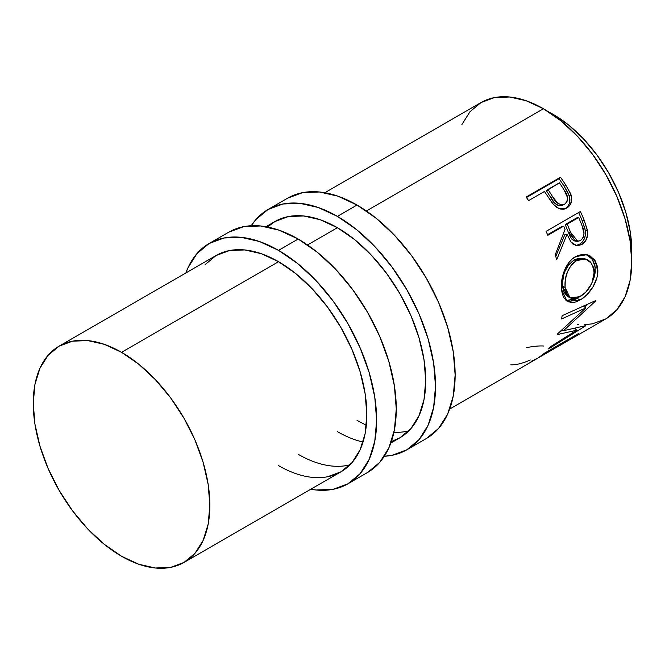 <?xml version="1.0" encoding="UTF-8"?>
<svg xmlns="http://www.w3.org/2000/svg" width="665" height="665" viewBox="0 0 665 665"><rect width="100%" height="100%" fill="white"/><g stroke="black" fill="none" stroke-linecap="round" stroke-linejoin="round"><path stroke-width="1" d="M287.654 198.17A138.752 80.108 -120 0 1 357.03 205.044L376.174 218.27L394.578 235.344L411.535 255.609L426.406 278.286L438.609 302.492L447.678 327.313L453.256 351.793L455.143 374.985L453.256 395.999L447.678 414.029L438.609 428.385L426.406 438.501A138.752 80.108 -120 0 0 447.678 327.321A138.752 80.108 -120 0 0 357.03 205.044L337.404 216.374A138.752 80.108 60 0 1 428.052 338.643A138.752 80.108 60 0 1 406.781 449.831A138.752 80.108 60 0 1 384.328 456.257L391.918 455.342L406.781 449.831L418.983 439.706L428.052 425.359L433.638 407.329L435.517 386.315L433.638 363.123L428.052 338.643L418.983 313.822L406.781 289.616L391.918 266.939L374.952 246.673L356.548 229.6L337.404 216.374L357.03 205.044L337.887 196.167L319.483 191.994L302.517 192.667L287.654 198.17L268.028 209.5A138.752 80.108 60 0 1 337.404 216.374L318.261 207.497L299.857 203.324L282.899 203.997L268.028 209.5A138.752 80.108 60 0 0 251.237 225.734L255.826 219.625L268.028 209.5M265.967 226.715L274.969 221.52A124.879 72.103 60 0 1 337.404 227.704A124.879 72.103 60 0 1 418.992 337.745A124.879 72.103 60 0 1 399.848 437.819A124.879 72.103 60 0 1 391.361 441.535L399.848 437.819L410.829 428.709L418.983 415.791L424.012 399.565L425.708 380.646L424.012 359.773L418.983 337.745L410.829 315.41L399.848 293.614L386.465 273.215L371.195 254.978L354.636 239.608L337.404 227.704L320.181 219.716L303.614 215.959L288.344 216.566L274.969 221.52L267.505 227.006M363.04 442.042A124.879 72.103 60 0 1 337.404 431.635M357.03 420.305A124.879 72.103 -120 0 0 366.349 425.11M393.921 432.275A124.879 72.103 -120 0 0 408.884 430.812M228.785 232.16A138.752 80.108 -120 0 1 298.161 239.034L317.305 252.259L335.709 269.333L352.666 289.599L367.537 312.267L379.74 336.482L388.809 361.303L394.387 385.783L396.274 408.975L394.387 429.989L388.809 448.019L379.74 462.366L367.537 472.491A138.752 80.108 -120 0 0 388.809 361.303A138.752 80.108 -120 0 0 298.161 239.034L278.535 250.364A138.752 80.108 60 0 1 369.183 372.633A138.752 80.108 60 0 1 347.911 483.821A138.752 80.108 60 0 1 310.738 489.265L316.083 490.005L333.049 489.324L347.911 483.821L360.114 473.696L369.183 459.349L374.769 441.319L376.648 420.305L374.769 397.113L369.183 372.633L360.114 347.812L347.911 323.597L333.049 300.929L316.083 280.663L297.679 263.589L278.535 250.364L298.161 239.034L279.017 230.157L260.613 225.975L243.648 226.657L228.785 232.16L209.159 243.49A138.752 80.108 60 0 1 278.535 250.364L259.392 241.486L240.988 237.305L224.03 237.987L209.159 243.49A138.752 80.108 60 0 0 185.859 272.966L187.887 267.962L196.956 253.614L209.159 243.49M327.596 476.763L340.979 471.801L351.96 462.69L360.122 449.773L365.143 433.547L366.839 414.636L365.143 393.763L360.122 371.735L351.96 349.399L340.979 327.604L327.596 307.197L312.326 288.959L295.767 273.598L278.535 261.694L261.312 253.706L244.745 249.94L229.475 250.555L216.1 255.51A124.879 72.103 60 0 1 278.535 261.694A124.879 72.103 60 0 1 360.122 371.735A124.879 72.103 60 0 1 340.979 471.801A124.879 72.103 60 0 1 278.535 465.616M298.161 454.286A124.879 72.103 -120 0 0 350.014 464.793M59.11 346.141L72.493 341.187L87.763 340.58L104.33 344.337L121.554 352.325L138.777 364.229L155.344 379.599L170.614 397.836L183.997 418.235L194.978 440.031L203.133 462.366L208.162 484.403L209.857 505.267L208.162 524.186L203.133 540.412L194.978 553.33L183.997 562.44L170.614 567.395L155.344 568.001L138.777 564.244L121.554 556.256L104.33 544.344L87.763 528.983L72.493 510.745L59.11 490.338L48.129 468.551L39.975 446.207L34.946 424.179L33.25 403.306L34.946 384.395L39.975 368.169L48.129 355.251L59.11 346.141A124.879 72.103 60 0 1 121.554 352.325L278.535 261.694L121.554 352.325A124.879 72.103 60 0 1 203.133 462.366A124.879 72.103 60 0 1 183.989 562.44A124.879 72.103 60 0 1 121.554 556.256A124.879 72.103 60 0 1 39.975 446.207A124.879 72.103 60 0 1 59.11 346.141L216.1 255.51L205.119 264.62M553.255 114.413L552.765 114.696L553.255 114.413L548.5 111.828A111.005 64.089 -120 0 1 553.255 114.413A111.005 64.089 -120 0 1 631.609 255.767L631.75 250.364L630.245 231.811L625.773 212.226L618.525 192.368L608.758 173L596.862 154.862L583.296 138.653L568.575 124.995L553.255 114.413M584.768 324.678L592.507 323.813L605.89 318.859A124.879 72.103 -120 0 0 625.025 218.793A124.879 72.103 -120 0 0 543.446 108.744L366.39 210.971L543.446 108.744A124.879 72.103 -120 0 0 481.011 102.56L470.022 111.67L461.867 124.588M337.404 227.704L307.521 244.953L337.404 227.704M449.715 409.025L537.204 358.51A124.879 72.103 -120 0 0 544.51 353.165L578.849 333.34A124.879 72.103 60 0 1 571.543 338.685A124.879 72.103 60 0 1 569.764 339.657M546.098 352.791A124.879 72.103 60 0 1 540.728 356.482A124.879 72.103 60 0 1 538.941 357.454A124.879 72.103 -120 0 0 546.098 352.791L559.307 345.168L546.098 352.791L545.849 352.4L546.098 352.791M540.728 356.482L553.937 348.851A124.879 72.103 -120 0 0 559.307 345.168L559.057 344.769L559.307 345.168A124.879 72.103 -120 0 1 548.051 351.66M562.831 343.132A124.879 72.103 60 0 1 557.461 346.822A124.879 72.103 60 0 1 555.674 347.795A124.879 72.103 -120 0 0 562.831 343.132L573.396 337.03L562.831 343.132L562.573 342.741L562.831 343.132M557.461 346.822L568.026 340.721A124.879 72.103 -120 0 0 573.396 337.03L573.139 336.64L573.396 337.03A124.879 72.103 -120 0 1 562.515 343.381M576.621 330.256L557.162 334.595A124.879 72.103 -120 0 0 557.411 333.988L585.724 307.986L561.617 318.942A124.879 72.103 -120 0 0 562.125 315.7L595.682 300.588A124.879 72.103 60 0 1 595.599 301.029L563.463 330.713L585.574 325.684A124.879 72.103 60 0 1 585.35 326L548.608 348.917A124.879 72.103 -120 0 0 550.254 346.847L576.621 330.256L575.109 328.41L576.621 330.256L550.254 346.847A124.879 72.103 -120 0 1 548.608 348.917L585.35 326A124.879 72.103 -120 0 0 585.574 325.684L563.463 330.713L562.399 329.632L563.463 330.713L595.599 301.029A124.879 72.103 -120 0 0 595.682 300.588L562.116 315.709A124.879 72.103 -120 0 1 561.617 318.942L585.724 307.986L557.411 333.988A124.879 72.103 -120 0 1 557.162 334.595L576.621 330.256M597.345 266.324L597.719 272.916L596.962 277.571L593.097 286.715L587.029 294.595L581.725 298.959L576.405 301.777L573.072 302.658L567.411 301.611L563.43 297.155L561.85 291.727L561.41 285.127L561.775 280.347L564.352 270.738L569.049 262.326L572.124 259.084L577.345 255.717L582.881 254.304L586.505 254.545L589.88 255.726L595.183 260.73L597.345 266.324M546.065 231.37L580.404 211.545A124.879 72.103 60 0 1 584.236 220.339L587.694 231.694L587.661 234.886L585.682 240.755L581.7 244.595L577.137 245.826L572.773 243.988L570.977 242.043L567.045 234.263L556.713 259.683A124.879 72.103 -120 0 0 555.217 254.778L565.067 229.359A124.879 72.103 -120 0 0 563.687 226.15L547.835 235.302A124.879 72.103 -120 0 0 546.065 231.37A124.879 72.103 -120 0 1 547.835 235.302L563.687 226.15L561.659 226.566L547.569 234.703L561.659 226.566L563.687 226.15A124.879 72.103 -120 0 1 565.067 229.359L555.217 254.778A124.879 72.103 -120 0 1 556.713 259.683L567.045 234.263L570.878 241.91L576.871 245.809L581.7 244.595C586.272 241.686 588.226 237.039 587.561 230.639L584.236 220.339L582.149 220.622L585.366 230.647L587.561 230.639L585.366 230.647C585.973 236.898 583.995 241.47 579.431 244.354L581.7 244.595L579.431 244.354L575.707 245.593L579.431 244.354L582.249 242.085L584.352 238.777L585.433 234.795L585.05 229.084L582.149 220.622L584.236 220.339A124.879 72.103 -120 0 0 580.404 211.545L546.065 231.37M567.627 206.574L569.398 203.457L569.789 197.738L568.018 192.842L564.211 186.333A121.412 70.099 -120 0 0 559.032 178.719A121.412 70.099 60 0 1 564.211 186.333L565.782 185.07A124.879 72.103 -120 0 0 560.462 177.239L559.032 178.719L526.456 197.53L559.032 178.719L560.462 177.239L526.123 197.064L560.462 177.239A124.879 72.103 60 0 1 565.782 185.07L570.562 193.565L571.759 198.793L570.487 204.321L568.226 206.998L566.015 208.386L563.571 209.184L559.988 208.993L556.489 207.314L552.44 203.282L546.372 194.338A124.879 72.103 -120 0 0 544.444 191.462L528.592 200.614A124.879 72.103 -120 0 0 526.123 197.064A124.879 72.103 -120 0 1 528.592 200.614L544.444 191.462A124.879 72.103 -120 0 1 546.372 194.338L553.43 204.512L559.29 208.777L565.607 208.569L566.813 207.962C571.252 205.202 572.665 200.813 571.036 194.795L565.782 185.07L564.211 186.333L569.298 195.793L571.036 194.795L569.298 195.793C570.844 201.67 569.398 205.984 564.959 208.735L564.602 208.926M571.543 338.685L605.89 318.859L616.871 309.749L625.025 296.831L630.054 280.605L631.75 261.694L630.054 240.821L625.025 218.793L616.871 196.449L605.89 174.662L592.507 154.255L577.237 136.017L560.67 120.656L543.446 108.744L526.223 100.756L509.656 96.999L494.386 97.605L481.003 102.56L324.836 192.725M577.237 324.42L578.309 324.52M543.613 346.016C538.982 345.725 533.197 346.29 526.239 347.712M530.321 359.973L529.165 360.463C521.909 363.564 515.791 365.01 510.828 364.811M531.052 361.428L538.168 357.945L544.51 353.165L578.849 333.34L572.507 338.119M583.33 305.983L585.724 307.986L583.33 305.983M563.28 330.53L560.745 331.087L563.28 330.53M588.051 304.046L584.759 307.172L588.051 304.046M579.922 300.081L577.478 298.427L565.957 300.572L570.637 301.046L577.478 298.427L579.922 300.081C589.647 294.944 599.365 280.065 597.652 268.436L594.227 259.375L587.02 254.653L575.549 256.64C565.807 261.686 560.105 278.228 561.584 289.616L567.195 301.478L579.922 300.081M585.923 254.446L592.257 259.134L595.217 267.372L597.652 268.436L595.217 267.372L592 282.791L594.518 276.249L595.275 271.719L594.917 265.318L592.773 259.899L587.511 255.094L585.923 254.446M580.645 296.349L581.069 296.033M567.353 296.257L564.169 292.417L562.873 288.036L562.524 282.808L563.696 275.102M583.405 258.419L574.136 259.998L578.608 258.269L583.405 258.419M564.967 271.387L568.816 264.612L574.136 259.998C565.757 266.366 561.933 275.152 562.657 286.357L565.092 287.43C564.319 275.933 568.118 266.981 576.489 260.555L574.136 259.998L576.489 260.555L585.624 259.042L591.409 263.132L594.153 270.655C594.086 281.902 589.414 290.563 580.138 296.648L570.063 297.837L565.092 287.43L562.657 286.357L567.486 296.341L570.071 297.837M564.918 234.454L567.045 234.263L564.918 234.454L555.757 256.49L564.918 234.454M578.65 212.559A121.412 70.099 60 0 1 582.149 220.622A121.412 70.099 -120 0 0 578.65 212.559M565.175 224.537L576.63 217.929L565.175 224.537L568.384 232.418L565.175 224.537L567.212 224.113L565.175 224.537M575.009 241.137L572.05 239.458L569.98 236.183L568.384 232.418L575.533 241.196L577.827 241.312L570.504 232.226L568.384 232.418L570.504 232.226L567.212 224.113L578.658 217.505L576.63 217.929L578.658 217.505L567.212 224.113L572.141 236.1L574.244 239.483L577.237 241.237L580.495 240.622L577.852 241.312M582.075 225.784A124.879 72.103 -120 0 0 578.658 217.505A124.879 72.103 -120 0 1 582.075 225.784C585.084 231.777 584.56 236.723 580.495 240.622L582.997 237.895L584.028 233.889L582.075 225.784M564.078 209.201L566.405 207.746M563.654 204.529L562.947 205.011C557.869 206.383 553.854 203.964 550.903 197.754L546.472 190.813L550.903 197.754L552.532 196.566L550.903 197.754L554.519 202.85L557.719 205.244L559.556 205.726M562.158 205.385L561.318 205.643M564.751 204.13C559.631 205.435 555.558 202.916 552.532 196.566L557.76 203.257L561.318 204.812L564.751 204.13L567.029 201.537L567.586 197.771L564.252 190.232C568.384 195.726 568.55 200.356 564.751 204.13L562.607 205.186M552.532 196.566L547.968 189.425L546.472 190.813L559.415 182.817L547.968 189.425L552.532 196.566M564.252 190.232A124.879 72.103 -120 0 0 559.415 182.817A124.879 72.103 -120 0 1 564.252 190.232M577.96 259.799L573.696 262.55L571.177 265.21L567.353 272.101L565.258 279.915L565.092 287.43L566.622 293.681L569.805 297.679L571.991 298.568L574.502 298.693L578.691 297.421L585.857 292.118L591.559 283.764L593.562 278.086L594.178 274.296L593.488 267.28L590.354 261.894L588.051 260.057L584.144 258.743L580.961 258.851L577.96 259.799M426.406 438.501L406.781 449.831M367.537 472.491L347.911 483.821M183.989 562.44L340.979 471.801M390.845 443.015L399.848 437.819M583.446 258.427L585.624 259.026"/></g></svg>
